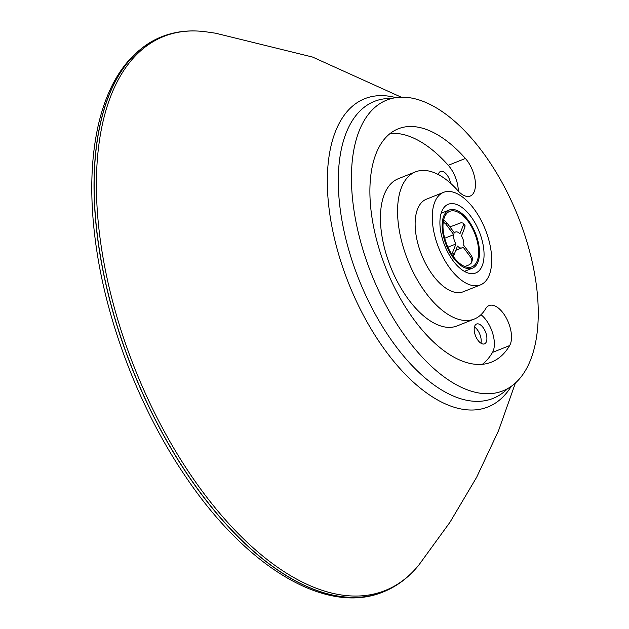 <?xml version="1.0" encoding="UTF-8"?>
<svg xmlns="http://www.w3.org/2000/svg" width="629" height="629" viewBox="0 0 629 629"><rect width="100%" height="100%" fill="white"/><g stroke="black" fill="none" stroke-linecap="round" stroke-linejoin="round"><path stroke-width="0.94" d="M439.388 175.137A10.677 5.37 68.2 0 0 438.374 174.39M438.334 174.571A10.677 5.37 -111.8 0 1 440.52 171.458A10.677 5.37 -111.8 0 1 442.101 171.3A10.677 5.37 -111.8 0 1 450.592 183.298M480.933 343.206A10.677 5.37 68.2 0 0 474.439 326.954M478.166 323.872A10.677 5.37 -111.8 0 1 486.044 333.386A10.677 5.37 -111.8 0 1 484.503 343.851A10.677 5.37 -111.8 0 1 475.555 335.933A10.677 5.37 -111.8 0 1 476.585 324.029A10.677 5.37 -111.8 0 1 478.166 323.872M485.722 308.619A23.187 11.668 -111.8 0 1 489.079 305.56A23.187 11.668 -111.8 0 1 506.73 318.848A23.187 11.668 -111.8 0 1 509.639 345.573A125.627 63.191 -111.8 0 1 491.453 362.139A125.627 63.191 -111.8 0 1 386.167 268.913A125.627 63.191 -111.8 0 1 398.251 128.811A125.627 63.191 -111.8 0 1 465.405 158.469A23.187 11.668 -111.8 0 1 475.178 180.515A23.187 11.668 -111.8 0 1 470.217 196.059A23.187 11.668 -111.8 0 1 457.818 190.587A79.246 39.863 68.2 0 0 415.454 171.882A79.246 39.863 68.2 0 0 407.828 260.264A79.246 39.863 68.2 0 0 474.25 319.068A79.246 39.863 68.2 0 0 485.722 308.619M482.388 364.309A125.627 63.191 68.2 0 0 492.499 352.413A23.187 11.668 68.2 0 0 480.973 314.704M474.25 319.068L457.118 325.916A79.246 39.863 -111.8 0 1 390.695 267.105A79.246 39.863 -111.8 0 1 398.314 178.722L415.454 171.882M458.313 191.13A23.187 11.668 68.2 0 0 448.273 165.309A125.627 63.191 68.2 0 0 390.177 133.482M450.875 191.633A49.817 25.058 -111.8 0 1 487.664 236.072A49.817 25.058 -111.8 0 1 480.462 284.89A49.817 25.058 -111.8 0 1 438.72 247.928A49.817 25.058 -111.8 0 1 443.508 192.372A49.817 25.058 -111.8 0 1 450.875 191.633M480.462 284.89L463.329 291.738A49.817 25.058 -111.8 0 1 421.579 254.769A49.817 25.058 -111.8 0 1 426.376 199.212L443.508 192.372M453.729 203.717A37.001 18.611 -111.8 0 1 481.059 236.724A37.001 18.611 -111.8 0 1 475.713 272.994A37.001 18.611 -111.8 0 1 444.703 245.538A37.001 18.611 -111.8 0 1 448.257 204.268A37.001 18.611 -111.8 0 1 453.729 203.717M409.935 97.778A156.558 78.751 68.2 0 0 390.412 98.839A156.558 78.751 68.2 0 0 371.708 274.661A156.558 78.751 68.2 0 0 506.408 389.272A156.558 78.751 68.2 0 0 524.397 233.839A156.558 78.751 68.2 0 0 409.935 97.778M467.803 268.638A31.308 15.749 -111.8 0 1 444.679 240.703A31.308 15.749 -111.8 0 1 449.2 210.023A31.308 15.749 -111.8 0 1 475.445 233.257A31.308 15.749 -111.8 0 1 472.434 268.174A31.308 15.749 -111.8 0 1 467.803 268.638M467.481 267.294A29.885 15.033 -111.8 0 1 445.411 240.632A29.885 15.033 -111.8 0 1 449.735 211.344A29.885 15.033 -111.8 0 1 474.777 233.516A29.885 15.033 -111.8 0 1 471.907 266.853A29.885 15.033 -111.8 0 1 467.481 267.294M471.632 262.537L472.678 258.613L471.491 255.689A22.77 11.456 -111.8 0 1 470.822 257.403L471.947 259.911L471.349 263.048L469.501 264.667L464.839 266.562M449.947 226.927L461.254 222.658L463.282 223.185L463.321 225.206A22.77 11.456 -111.8 0 1 464.878 227.281L461.489 235.906A8.539 4.293 -111.8 0 1 463.659 245.231L471.491 255.689M464.878 227.281L465.043 225.638L463.282 223.185M443.272 221.919L445.937 224.183A22.77 11.456 -111.8 0 1 446.606 222.469L454.445 232.927A8.539 4.293 -111.8 0 1 455.545 232.007A8.539 4.293 -111.8 0 1 459.933 233.823L463.321 225.206M446.606 222.469L443.618 220.032M447.927 247.173L455.939 243.973A8.539 4.293 -111.8 0 1 453.768 234.641L444.711 238.257M453.768 234.641L445.937 224.183M453.155 256.317L454.107 254.674A22.77 11.456 -111.8 0 1 452.55 252.591L451.677 254.132M470.822 257.403L462.983 246.945A8.539 4.293 -111.8 0 1 461.883 247.865A8.539 4.293 -111.8 0 1 457.495 246.049L454.107 254.674M452.55 252.591L455.939 243.973M395.924 97.644A165.985 83.492 68.2 0 0 389.367 96.261A165.985 83.492 68.2 0 0 351.061 289.238A165.985 83.492 68.2 0 0 511.243 386.332M507.666 388.596A159.915 80.441 -111.8 0 1 359.017 279.763A159.915 80.441 -111.8 0 1 391.765 98.47M383.297 591.905A298.877 150.347 -111.8 0 1 383.234 591.936A298.877 150.347 -111.8 0 1 132.75 370.151A298.877 150.347 -111.8 0 1 161.488 36.82L161.614 36.773A298.877 150.347 68.2 0 0 132.868 370.104A298.877 150.347 68.2 0 0 383.36 591.881C397.103 586.346 409.015 577.288 419.079 564.716A298.335 150.072 -111.8 0 1 135.07 369.223A298.335 150.072 -111.8 0 1 206.218 31.851L215.558 33.203L312.542 57.05L401.271 97.196M509.639 345.573L492.499 352.413M465.405 158.469L448.273 165.309M383.36 591.881L383.234 591.936C325.94 615.767 245.742 566.705 185.068 475.783C141.336 411.413 108.502 327.874 96.905 251.474C89.57 203.348 90.112 160.882 98.533 124.078C109.179 79.27 130.164 50.186 161.488 36.82A298.877 150.347 -111.8 0 1 161.551 36.796M419.079 564.716L450.018 522.172L476.625 477.309L498.545 430.668L515.426 382.975M161.614 36.773C175.397 31.316 190.265 29.681 206.226 31.851M449.2 210.023L441.157 213.231M472.434 268.174L464.391 271.39M454.169 232.557L455.545 232.007M455.836 250.287L461.883 247.865"/></g></svg>

